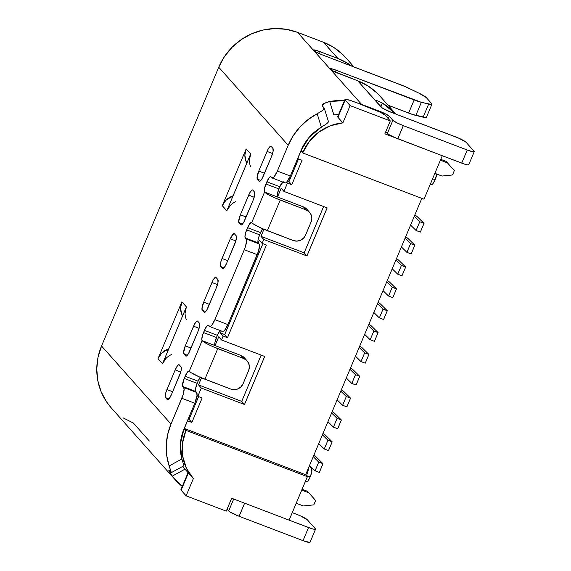 <?xml version="1.0" encoding="UTF-8"?>
<svg xmlns="http://www.w3.org/2000/svg" width="571" height="571" viewBox="0 0 571 571"><rect width="100%" height="100%" fill="white"/><g stroke="black" fill="none" stroke-linecap="round" stroke-linejoin="round"><path stroke-width="0.86" d="M430.013 184.947L431.633 184.69A6.988 1.777 -69.1 0 0 435.173 179.622L432.568 178.88L435.173 179.622L432.889 183.705L431.883 184.611L431.169 184.526M305.114 482.081L306.734 481.817A6.988 1.777 -69.1 0 0 310.274 476.749L306.499 475.679L310.274 476.749L307.99 480.832L306.977 481.738L306.27 481.66M306.47 475.643A9.621 2.448 -69.1 0 0 308.725 467.442A9.621 2.448 110.9 0 1 306.47 475.643M333.849 114.935L333.899 114.928A46.829 44.902 138.4 0 1 338.624 114.55A46.829 44.902 138.4 0 0 333.899 114.928L329.724 101.495L344.463 100.646A61.161 58.649 -41.6 0 0 329.724 101.495L333.835 114.935M396.131 114.314L379.901 96.056A61.161 58.649 138.4 0 0 357.703 80.775L333.55 71.218L330.188 68.663L333.428 69.262L421.369 102.309L431.512 104.464L431.669 103.622L426.259 97.541L418.914 93.13L404.846 86.464L322.665 55.016L316.862 52.461L313.536 50.362L361.564 104.357L385.468 113.872L389.272 116.27L392.884 120.324L387.374 133.436L385.782 131.644L388.715 134.463L394.368 137.34L442.297 155.726L384.868 133.828L390.286 120.938L350.123 105.621L342.885 122.851L337.911 117.262L345.155 100.032A11.948 1.513 -157.2 0 1 344.941 99.518A11.948 1.513 -157.2 0 1 353.699 101.617L356.589 102.716A61.161 58.649 -41.6 0 1 361.564 104.357L297.527 32.361A61.161 58.649 138.4 0 0 218.743 67.207L288.191 145.298A61.161 58.649 -41.6 0 1 317.183 113.765L322.793 110.36L324.142 108.975L324.142 107.955L322.337 105.921L322.329 104.914L326.305 102.402L329.724 101.495L323.714 103.636L322.201 105.699M328.282 122.137L328.246 121.166L328.254 122.194L326.905 123.6L321.352 127.197A46.829 44.902 138.4 0 0 301.145 150.237L302.958 152.271A46.829 44.902 -41.6 0 1 342.885 122.851L330.324 125.798L318.918 132.044L309.553 141.101L302.68 152.928L300.96 150.994L290.304 176.018L301.145 150.237L302.958 152.271L302.68 152.928L300.96 150.994L297.748 158.638L302.059 160.287L291.774 184.754L287.456 183.105L286.649 182.199L290.304 176.018L277.356 171.079L288.191 145.298L218.743 67.207L101.552 345.99A61.161 58.649 138.4 0 0 111.124 407.715L175.161 479.719A61.161 58.649 -41.6 0 1 172.235 476.143L184.99 469.162L172.235 476.143L168.766 470.233L171.3 472.574L169.137 465.95A61.161 58.649 -41.6 0 1 171 424.075L101.552 345.99L171 424.075L183.105 394.797L184.119 388.965L182.499 385.432L184.212 378.437L187.474 372.064L188.509 371.136L189.244 371.229L202.105 340.637L201.784 339.552L202.548 335.177L205.574 327.975L207.794 325.256L210.392 326.462L211.777 325.227L214.903 319.639L244.288 249.727L245.559 246.229L246.572 240.398L244.952 236.865L245.708 232.497L248.735 225.295L250.962 222.569L251.697 222.661L264.551 192.077L264.394 189.072L265.943 183.99L269.212 177.617L270.247 176.689L272.845 177.895L274.23 176.66L277.356 171.079A9.557 2.427 110.9 0 1 272.146 177.974A9.557 2.427 110.9 0 1 271.875 177.788L270.975 176.774A7.166 1.82 110.9 0 0 270.775 176.632L270.797 176.639M175.161 479.719A61.161 58.649 -41.6 0 0 182.292 486.449L172.235 476.143L169.159 471.318L169.13 470.39L170.929 472.417L171.014 471.432L169.137 465.95L166.753 455.644L166.268 445.002L167.703 434.367L171 424.075L181.842 398.294L194.797 403.233L197.009 395.432A9.557 2.427 -69.1 0 0 196.667 392.463L183.712 387.523A9.557 2.427 110.9 0 1 181.842 398.294L194.797 403.233A9.557 2.427 -69.1 0 0 197.009 395.432L197.823 396.345L201.313 388.037L198.522 384.904L201.499 377.845L198.522 384.904L201.313 388.037L244.495 404.511L241.704 401.377L198.522 384.904L241.704 401.377L244.495 404.511L264.701 356.447L221.519 339.973L223.168 336.041L220.385 332.907L221.213 330.937L220.385 332.907L224.703 334.556L220.385 332.907L223.168 336.041L227.486 337.689L223.168 336.041L221.519 339.973L218.729 336.84L221.519 339.973L264.701 356.447L244.495 404.511L201.313 388.037L197.823 396.345L202.141 397.987L191.856 422.461L187.538 420.813L184.326 428.457L186.046 430.398L307.384 476.671L305.663 474.737L184.326 428.457L186.046 430.398L185.768 431.048L183.955 429.014L180.393 443.924L181.892 458.97L169.137 465.95L181.892 458.97L183.576 464.544L181.892 458.97A46.829 44.902 138.4 0 1 183.955 429.014L194.797 403.233L183.955 429.014L185.768 431.048L182.449 443.474L182.663 456.186L186.389 468.199L193.341 478.591A46.829 44.902 -41.6 0 1 193.098 478.312A46.829 44.902 -41.6 0 1 185.768 431.048L186.046 430.398L307.384 476.671L289.112 520.152L307.384 476.671L305.663 474.737L184.326 428.457L187.445 420.713L191.856 422.461L189.065 419.328L188.173 418.986L189.065 419.328L191.856 422.461L202.141 397.987L197.823 396.345L197.009 395.432L196.667 392.463L183.712 387.523L182.806 386.51L195.76 391.449L196.667 392.463L195.76 391.449L182.806 386.51A7.166 1.82 110.9 0 1 184.212 378.437L197.166 383.377A7.166 1.82 -69.1 0 0 195.76 391.449L195.61 388.458L197.166 383.377L184.212 378.437L185.125 376.253L198.08 381.192L197.166 383.377L198.08 381.192L185.125 376.253A7.166 1.82 110.9 0 1 189.037 371.071A7.166 1.82 110.9 0 1 189.237 371.214L191.264 372.77L199.743 377.088L230.812 389.094L234.395 389.686L238 388.858L241.062 386.738L243.125 383.648L248.635 370.536L249.384 366.939L248.699 363.392L246.693 360.429L243.674 358.502L212.598 346.504L207.808 344.242L202.091 340.63L240.969 355.462L243.674 358.502L217.765 348.624A14.332 1.82 -157.2 0 1 202.105 340.637A7.166 1.82 110.9 0 1 203.497 332.558L216.452 337.497A7.166 1.82 -69.1 0 0 215.046 345.569L202.091 340.63L189.244 371.229A14.332 1.82 22.8 0 0 204.903 379.208L217.765 348.624L204.903 379.208L230.812 389.094A9.557 9.165 -41.6 0 0 243.125 383.648L248.635 370.536A9.557 9.165 -41.6 0 0 247.136 360.893L244.431 357.853A9.557 9.165 138.4 0 0 240.969 355.462L243.674 358.502A9.557 9.165 -41.6 0 1 247.136 360.893M474.237 151.693L468.727 164.805A9.557 1.213 22.8 0 1 461.718 163.128L467.228 150.023L472.809 151.758L474.094 151.815L474.066 151.286A9.557 1.213 -157.2 0 1 474.237 151.693A9.557 1.213 -157.2 0 1 467.228 150.023L403.319 125.649L397.809 138.753A9.557 1.213 22.8 0 1 387.374 133.436L392.884 120.324L389.272 116.27L388.266 118.668L389.272 116.27A9.557 1.213 -157.2 0 0 378.837 110.945L378.637 111.409L378.837 110.945L361.564 104.357A61.161 58.649 -41.6 0 0 356.589 102.716L349.738 100.232L345.112 99.375L345.155 100.032L350.123 105.621L342.885 122.851L337.911 117.262L345.155 100.032L350.123 105.621L390.286 120.938L385.318 115.349L380.557 112.351L356.589 102.716L372.263 108.697A11.948 1.513 -157.2 0 1 385.318 115.349L390.286 120.938L384.868 133.828L442.297 155.726L424.017 199.208L302.68 152.928L424.017 199.208L442.297 155.726L397.809 138.753L403.319 125.649A9.557 1.213 -157.2 0 1 392.884 120.324L396.688 122.722L403.319 125.649L467.228 150.023L461.718 163.128L442.289 155.719L464.887 164.234L467.299 164.862L468.584 164.919L468.555 164.398M315.535 529.224A9.557 1.213 -157.2 0 0 315.363 528.817L307.248 519.689A9.557 1.213 -157.2 0 0 296.806 514.364L292.266 512.637L300.246 515.784L307.248 519.689L315.363 528.817L315.399 529.338L314.107 529.288L311.702 528.653L289.112 520.145L308.533 527.547L303.023 540.658L239.113 516.284L230.02 511.987L227.08 509.175L228.671 510.966L233.696 499.018L228.671 510.966A9.557 1.213 22.8 0 0 239.113 516.284L244.624 503.179L239.113 516.284L303.023 540.658L308.533 527.547A9.557 1.213 -157.2 0 0 315.535 529.224L310.024 542.336A9.557 1.213 22.8 0 1 303.023 540.658L309.889 542.45M198.601 396.638L189.065 419.328L198.601 396.638M258.22 242.896L259.327 240.277L262.11 243.41L263.766 239.477L260.976 236.344L263.945 229.278L260.976 236.344L304.157 252.81L260.976 236.344L263.766 239.477L306.948 255.944L263.766 239.477L262.11 243.41L266.429 245.052L227.486 337.689L224.703 334.556L227.486 337.689L266.429 245.052L262.11 243.41L259.327 240.277L258.22 242.896L259.113 243.903L258.213 242.889L245.259 237.943L258.22 242.896M262.888 243.703L224.703 334.556L262.888 243.703M306.962 209.371L303.415 206.895L277.506 197.016L281.182 188.28L283.965 191.413L287.456 183.105L286.649 182.199A9.557 2.427 -69.1 0 0 290.304 176.018L277.356 171.079L288.191 145.298L293.258 135.677L299.925 127.04L307.99 119.66L317.183 113.765L321.352 127.197L309.368 137.104L301.145 150.237L297.655 158.538L302.059 160.287L291.774 184.754L288.99 181.621L287.577 181.086L288.99 181.621L291.774 184.754L287.456 183.105L283.965 191.413L327.147 207.88L306.948 255.944L304.157 252.81L306.948 255.944L327.147 207.88L283.965 191.413L281.182 188.28L277.506 197.016L303.415 206.895L306.12 209.942L275.051 197.937L266.578 193.619L264.544 192.063L277.499 197.009L264.544 192.063A7.166 1.82 110.9 0 1 265.943 183.99L278.898 188.93A7.166 1.82 -69.1 0 0 277.499 197.009L277.349 194.012L278.898 188.93L265.943 183.99L266.864 181.806L279.819 186.746L278.898 188.93L279.819 186.746L266.864 181.806A7.166 1.82 110.9 0 1 270.775 176.632M323.614 206.531L304.157 252.81L323.614 206.531M298.526 158.938L288.99 181.621L298.526 158.938M222.376 331.294L223.347 331.401L224.731 330.166L227.858 324.578L258.513 251.169L259.527 245.344L259.113 243.903L246.158 238.964A9.557 2.427 110.9 0 1 244.288 249.727L257.243 254.666L227.858 324.578L214.903 319.639A9.557 2.427 110.9 0 1 209.693 326.541A9.557 2.427 110.9 0 1 209.421 326.348L208.522 325.334A7.166 1.82 110.9 0 0 208.322 325.192L208.351 325.206M382.292 103.008L395.974 114.136A61.161 58.649 -41.6 0 0 382.292 103.008L380.743 106.677L382.292 103.008L376.988 100.653L382.292 103.008M249.37 160.244L250.683 153.956L226.801 210.756L230.413 205.346M246.051 161.386L246.793 163.192L246.051 161.386L247.072 162.535L246.051 161.386L244.859 155.176L246.172 148.888L250.683 153.956L226.801 210.756L222.29 205.688L246.172 148.888A16.723 16.038 138.4 0 0 246.051 161.386M235.773 201.634A16.723 16.038 -41.6 0 0 226.801 210.756L222.29 205.688A16.723 16.038 138.4 0 1 231.262 196.56L232.283 197.709L231.262 196.56L233.111 195.746L225.902 200.278L222.29 205.688L246.172 148.888L250.683 153.956A16.723 16.038 -41.6 0 0 250.562 166.461M185.083 313.179L186.389 306.891L162.514 363.691L166.125 358.281M181.764 314.321L182.506 316.127L181.764 314.321L182.784 315.47L181.764 314.321L180.572 308.112L181.885 301.816L186.389 306.891L162.514 363.691L158.003 358.624L181.885 301.816A16.723 16.038 138.4 0 0 181.764 314.321M171.486 354.57A16.723 16.038 -41.6 0 0 162.514 363.691L158.003 358.624A16.723 16.038 138.4 0 1 166.975 349.495L167.995 350.644L166.975 349.495L168.823 348.681L161.614 353.206L158.003 358.624L181.885 301.816L186.389 306.891A16.723 16.038 -41.6 0 0 186.274 319.389M375.747 101.06L381.157 107.141A9.557 1.213 -157.2 0 0 391.599 112.466L455.508 136.84A9.557 1.213 -157.2 0 1 465.943 142.158L474.066 151.286L465.943 142.158L458.948 138.253L391.599 112.466L382.506 108.169L375.747 101.06L375.711 100.532L376.988 100.653L375.747 101.06L357.703 80.775L375.561 100.667M377.067 93.102L368.038 85.964L357.703 80.775L339.352 73.78A8.365 1.056 -157.2 0 1 330.216 69.12A8.365 1.056 -157.2 0 1 330.067 68.763A8.365 1.056 -157.2 0 1 336.198 70.226L335.405 72.117L336.198 70.226L414.139 99.954L408.629 113.065L388.037 105.207L412.59 114.471L426.002 117.569M354.034 66.978L345.626 57.521A61.161 58.649 138.4 0 0 323.436 42.24L337.861 58.463A61.161 58.649 -41.6 0 1 351.736 66.1L348.196 63.652L337.861 58.463L323.436 42.24L297.527 32.361L313.536 50.362L313.508 49.898L316.741 50.498L337.861 58.463L319.51 51.469L318.718 53.353L319.51 51.469A8.365 1.056 -157.2 0 0 313.379 49.998A8.365 1.056 -157.2 0 0 313.536 50.362A8.365 1.056 -157.2 0 0 322.665 55.016L400.614 84.744A14.332 1.82 -157.2 0 1 408.922 88.312L418.914 93.13A14.332 1.82 -157.2 0 1 426.259 97.541L431.669 103.622A14.332 1.82 -157.2 0 1 431.933 104.236A14.332 1.82 -157.2 0 1 428.657 104.079L423.147 117.191A14.332 1.82 22.8 0 0 426.423 117.348L431.933 104.236M181.093 366.889L181.243 369.887L180.643 372.342L171.428 394.625L169.08 398.815L168.045 399.743L167.317 399.657L165.205 396.552L165.968 392.184L175.183 369.894L177.524 365.704L178.566 364.776L179.287 364.862L181.093 366.889A7.166 1.82 110.9 0 1 179.694 374.961L171.428 394.625A7.166 1.82 110.9 0 1 167.517 399.8A7.166 1.82 110.9 0 1 167.317 399.657L165.511 397.63L168.973 398.951L165.511 397.63A7.166 1.82 110.9 0 1 166.918 389.558L172.642 391.742L166.918 389.558L175.183 369.894L180.743 372.014L175.183 369.894A7.166 1.82 110.9 0 1 179.087 364.719A7.166 1.82 110.9 0 1 179.287 364.862L181.093 366.889M199.465 323.193L199.614 326.191L198.058 331.266L188.637 353.328L187.452 355.119L186.41 356.047L185.689 355.969L183.576 352.857L185.282 345.862L194.704 323.807L196.931 321.08L197.659 321.166L199.465 323.193A7.166 1.82 110.9 0 1 198.058 331.266L189.793 350.929A7.166 1.82 110.9 0 1 185.889 356.111A7.166 1.82 110.9 0 1 185.689 355.969L183.883 353.934L187.338 355.255L183.883 353.934A7.166 1.82 110.9 0 1 185.282 345.862L191.007 348.046L185.282 345.862L193.548 326.198L199.108 328.318L193.548 326.198A7.166 1.82 110.9 0 1 197.459 321.023A7.166 1.82 110.9 0 1 197.659 321.166L199.465 323.193M217.829 279.497L217.979 282.495L216.43 287.57L207.002 309.632L204.782 312.351L204.054 312.273L201.941 309.161L203.654 302.166L213.076 280.111L215.296 277.385L216.024 277.47L217.829 279.497A7.166 1.82 110.9 0 1 216.43 287.57L208.165 307.234A7.166 1.82 110.9 0 1 204.254 312.416A7.166 1.82 110.9 0 1 204.054 312.273L202.248 310.239L205.703 311.559L202.248 310.239A7.166 1.82 110.9 0 1 203.654 302.166L209.379 304.35L203.654 302.166L211.92 282.502L217.48 284.622L211.92 282.502A7.166 1.82 110.9 0 1 215.824 277.328A7.166 1.82 110.9 0 1 216.024 277.47L217.829 279.497M236.201 235.802L236.508 236.886L235.744 241.255L226.53 263.538L224.189 267.728L223.147 268.655L222.419 268.577L220.313 265.465L221.07 261.097L230.284 238.806L233.667 233.689L234.395 233.775L236.201 235.802A7.166 1.82 110.9 0 1 234.795 243.881L226.53 263.538A7.166 1.82 110.9 0 1 222.626 268.72A7.166 1.82 110.9 0 1 222.419 268.577L220.62 266.543L224.075 267.863L220.62 266.543A7.166 1.82 110.9 0 1 222.019 258.47L227.743 260.654L222.019 258.47L230.284 238.806L235.844 240.926L230.284 238.806A7.166 1.82 110.9 0 1 234.196 233.632A7.166 1.82 110.9 0 1 234.395 233.775L236.201 235.802M254.566 192.106L254.716 195.104L253.16 200.185L243.738 222.24L241.519 224.96L240.791 224.881L238.678 221.769L240.391 214.775L249.812 192.72L252.032 189.993L252.76 190.079L254.566 192.106A7.166 1.82 110.9 0 1 253.16 200.185L244.895 219.842A7.166 1.82 110.9 0 1 240.991 225.024A7.166 1.82 110.9 0 1 240.791 224.881L238.985 222.847L242.439 224.167L238.985 222.847A7.166 1.82 110.9 0 1 240.391 214.775L246.108 216.959L240.391 214.775L248.656 195.111L254.209 197.231L248.656 195.111A7.166 1.82 110.9 0 1 252.56 189.936A7.166 1.82 110.9 0 1 252.76 190.079L254.566 192.106M272.931 148.41L273.081 151.408L271.532 156.49L262.11 178.545L259.884 181.264L259.155 181.185L257.043 178.073L258.756 171.079L268.177 149.024L270.404 146.297L271.132 146.383L272.931 148.41A7.166 1.82 110.9 0 1 271.532 156.49L263.267 176.146A7.166 1.82 110.9 0 1 259.355 181.328A7.166 1.82 110.9 0 1 259.155 181.185L257.357 179.151L260.811 180.472L257.357 179.151A7.166 1.82 110.9 0 1 258.756 171.079L264.48 173.263L258.756 171.079L267.021 151.415L272.581 153.535L267.021 151.415A7.166 1.82 110.9 0 1 270.925 146.24A7.166 1.82 110.9 0 1 271.132 146.383L272.931 148.41M149.324 440.998L133.314 422.997L122.986 417.808M111.288 407.901L106.57 401.863L101.117 391.713L97.805 380.614L96.763 368.994L98.026 357.303L101.552 345.99L218.743 67.207L224.389 56.7L231.947 47.414L241.119 39.692L251.554 33.839L262.853 30.077L274.58 28.55L286.292 29.321L297.527 32.361L323.436 42.24L333.764 47.429L342.793 54.566M200.2 377.288A7.166 1.82 -69.1 0 0 198.08 381.192L200.428 377.003M220.235 330.559A7.166 1.82 -69.1 0 0 217.365 335.313L216.452 337.497L203.497 332.558L204.411 330.373L217.365 335.313L204.411 330.373A7.166 1.82 110.9 0 1 208.322 325.192M209.693 326.541L222.647 331.48A9.557 2.427 -69.1 0 0 227.858 324.578L214.903 319.639L244.288 249.727L257.243 254.666A9.557 2.427 -69.1 0 0 259.113 243.903L246.158 238.964L245.259 237.943A7.166 1.82 110.9 0 1 246.658 229.87L259.612 234.809A7.166 1.82 -69.1 0 0 258.213 242.889L257.906 241.804M262.653 228.728A7.166 1.82 -69.1 0 0 260.533 232.625L259.612 234.809L246.658 229.87L247.578 227.686L260.533 232.625L247.578 227.686A7.166 1.82 110.9 0 1 251.483 222.512A7.166 1.82 110.9 0 1 251.69 222.654L253.717 224.203L262.196 228.521L293.266 240.527L267.356 230.648L280.211 200.057L306.12 209.942L309.147 211.862L311.152 214.832L311.83 218.379L311.088 221.969L305.578 235.081L311.088 221.969A9.557 9.165 -41.6 0 0 309.589 212.326L306.884 209.286A9.557 9.165 138.4 0 0 303.415 206.895L306.12 209.942A9.557 9.165 -41.6 0 1 309.589 212.326M282.688 181.999A7.166 1.82 -69.1 0 0 279.819 186.746L283.202 181.628M272.146 177.974L285.1 182.92A9.557 2.427 -69.1 0 0 286.649 182.199L285.586 182.92L284.829 182.727M428.657 104.079L423.147 117.191L415.859 115.421L421.369 102.309L428.657 104.079M415.859 115.421L421.369 102.309A14.332 1.82 -157.2 0 1 414.139 99.954L408.629 113.065A14.332 1.82 22.8 0 0 415.859 115.421M328.396 121.43L324.292 108.212L322.337 105.921M305.578 235.081L303.515 238.171L300.446 240.298L296.849 241.119L293.266 240.527A9.557 9.165 -41.6 0 0 305.578 235.081M267.356 230.648L280.211 200.057A14.332 1.82 -157.2 0 1 264.551 192.077L251.697 222.661A14.332 1.82 22.8 0 0 267.356 230.648M324.142 107.955L322.793 110.36L317.183 113.765L321.352 127.197M183.576 464.544L183.848 465.736M183.812 465.793L171.271 472.66L170.929 472.417M184.99 469.162L182.848 466.329L184.99 469.162A46.829 44.902 138.4 0 0 185.875 470.19L193.098 478.312M231.676 498.247L289.112 520.152L231.676 498.247L226.259 511.138L231.676 498.247M193.341 478.591L186.103 495.821L226.259 511.138L186.103 495.821L193.341 478.591M214.739 344.491L215.06 345.583L218.729 336.84L215.06 345.583L240.969 355.462L244.509 357.938M219.714 331.123L217.365 335.313L214.896 342.579M262.881 228.436L259.612 234.809L258.063 239.891M261.161 355.098L241.704 401.377L261.161 355.098M421.833 198.373L305.663 474.737L421.833 198.373M181.093 489.575L188.373 473.002L181.128 490.232L186.103 495.821L181.128 490.232A11.948 1.513 22.8 0 1 180.914 489.718L188.08 472.667M188.18 472.745L189.379 473.844M436.779 174.048L435.173 179.622A6.988 1.777 -69.1 0 0 436.779 174.048M311.638 468.884L311.787 471.803L310.274 476.749A6.988 1.777 -69.1 0 0 311.659 468.905L309.325 466.029M301.731 490.125L308.847 492.837L315.649 500.496L313.807 504.871L303.337 505.942L296.221 503.229L303.337 505.942L313.807 504.871L315.649 500.496L307.491 491.317L302.095 489.254L307.491 491.317L308.847 492.837L301.731 490.125M434.902 173.327L442.011 176.039L452.489 174.969L454.323 170.593L447.521 162.935L440.412 160.223L447.521 162.935L446.172 161.415L440.776 159.352L446.172 161.415L454.323 170.593L452.489 174.969L442.011 176.039L434.902 173.327M318.732 462.089L315.064 470.825L309.575 465.429L315.064 470.825L318.732 462.089L323 463.681L316.12 456.914L323 463.681L319.332 472.424L323 463.681L318.732 462.089L313.251 456.693L318.732 462.089M313.8 455.38A8.601 1.092 -157.2 0 1 316.12 456.914L313.7 455.33M319.332 472.424L315.064 470.825L319.332 472.424M327.918 440.241L324.242 448.977L318.761 443.581L324.242 448.977L327.918 440.241L332.186 441.833L325.306 435.066L332.186 441.833L328.518 450.576L332.186 441.833L327.918 440.241L322.429 434.845L327.918 440.241M322.979 433.532A8.601 1.092 -157.2 0 1 325.306 435.066L322.886 433.482M328.518 450.576L324.242 448.977L328.518 450.576M337.104 418.393L333.428 427.129L327.94 421.733L333.428 427.129L337.104 418.393L341.372 419.985L334.485 413.218L341.372 419.985L337.697 428.728L341.372 419.985L337.104 418.393L331.615 412.997L337.104 418.393M332.165 411.684A8.601 1.092 -157.2 0 1 334.485 413.218L332.065 411.634M337.697 428.728L333.428 427.129L337.697 428.728M346.29 396.545L342.614 405.282L337.126 399.886L342.614 405.282L346.29 396.545L350.558 398.137L343.671 391.371L350.558 398.137L346.882 406.88L350.558 398.137L346.29 396.545L340.801 391.149L346.29 396.545M341.351 389.836A8.601 1.092 -157.2 0 1 343.671 391.371L341.251 389.786M346.882 406.88L342.614 405.282L346.882 406.88M355.469 374.697L351.8 383.434L346.311 378.038L351.8 383.434L355.469 374.697L359.737 376.289L352.857 369.523L359.737 376.289L356.068 385.032L359.737 376.289L355.469 374.697L349.98 369.301L355.469 374.697M350.537 367.988A8.601 1.092 -157.2 0 1 352.857 369.523L350.437 367.938M356.068 385.032L351.8 383.434L356.068 385.032M364.655 352.849L360.979 361.586L355.497 356.19L360.979 361.586L364.655 352.849L368.923 354.441L362.043 347.675L368.923 354.441L365.247 363.185L368.923 354.441L364.655 352.849L359.166 347.454L364.655 352.849M359.716 346.14A8.601 1.092 -157.2 0 1 362.043 347.675L359.623 346.09M365.247 363.185L360.979 361.586L365.247 363.185M373.841 331.002L370.165 339.738L364.676 334.342L370.165 339.738L373.841 331.002L378.109 332.593L371.221 325.827L378.109 332.593L374.433 341.337L378.109 332.593L373.841 331.002L368.352 325.606L373.841 331.002M368.902 324.292A8.601 1.092 -157.2 0 1 371.221 325.827L368.802 324.242M374.433 341.337L370.165 339.738L374.433 341.337M383.02 309.154L379.351 317.89L373.862 312.494L379.351 317.89L383.02 309.154L387.295 310.745L380.407 303.979L387.295 310.745L383.619 319.489L387.295 310.745L383.02 309.154L377.538 303.758L383.02 309.154M378.088 302.444A8.601 1.092 -157.2 0 1 380.407 303.979L377.988 302.394M383.619 319.489L379.351 317.89L383.619 319.489M392.206 287.306L388.53 296.042L383.048 290.646L388.53 296.042L392.206 287.306L396.474 288.897L389.593 282.131L396.474 288.897L392.805 297.641L396.474 288.897L392.206 287.306L386.717 281.91L392.206 287.306M387.266 280.597A8.601 1.092 -157.2 0 1 389.593 282.131L387.174 280.547M392.805 297.641L388.53 296.042L392.805 297.641M401.392 265.458L397.716 274.194L392.227 268.798L397.716 274.194L401.392 265.458L405.66 267.05L398.772 260.283L405.66 267.05L401.984 275.793L405.66 267.05L401.392 265.458L395.903 260.062L401.392 265.458M396.452 258.749A8.601 1.092 -157.2 0 1 398.772 260.283L396.36 258.699M401.984 275.793L397.716 274.194L401.984 275.793M410.578 243.61L406.902 252.346L401.413 246.95L406.902 252.346L410.578 243.61L414.846 245.202L407.958 238.435L414.846 245.202L411.17 253.945L414.846 245.202L410.578 243.61L405.089 238.214L410.578 243.61M405.638 236.901A8.601 1.092 -157.2 0 1 407.958 238.435L405.538 236.851M411.17 253.945L406.902 252.346L411.17 253.945M419.756 221.762L416.088 230.498L410.599 225.102L416.088 230.498L419.756 221.762L424.025 223.354L417.144 216.587L424.025 223.354L420.356 232.097L424.025 223.354L419.756 221.762L414.275 216.366L419.756 221.762M414.824 215.053A8.601 1.092 -157.2 0 1 417.144 216.587L414.724 215.003M420.356 232.097L416.088 230.498L420.356 232.097M344.941 99.518L337.768 116.577"/></g></svg>
